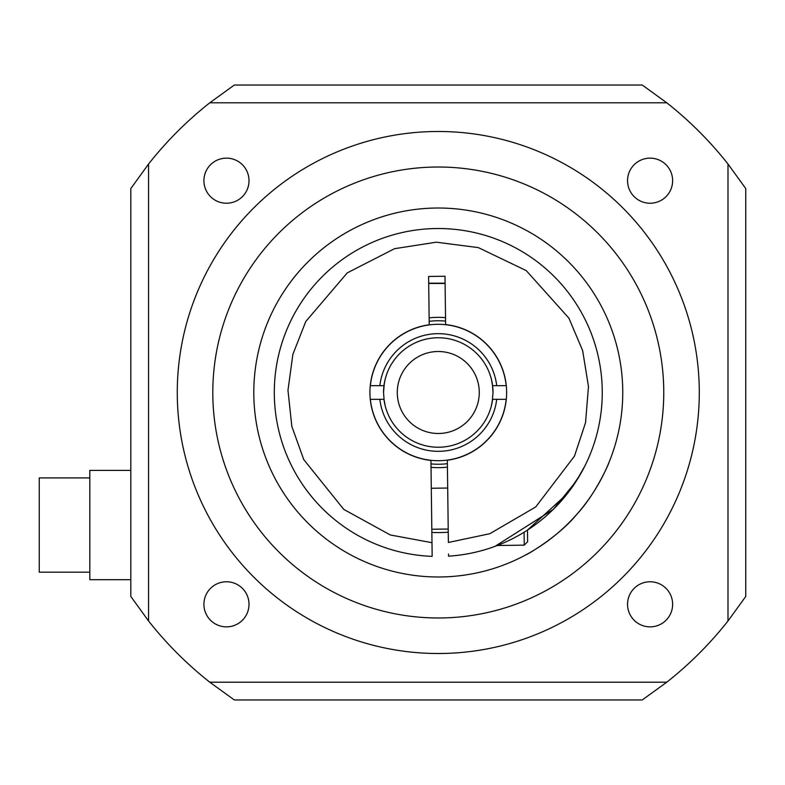 <?xml version="1.0" encoding="UTF-8"?>
<svg xmlns="http://www.w3.org/2000/svg" width="785" height="785" viewBox="0 0 785 785"><rect width="100%" height="100%" fill="white"/><g stroke="black" fill="none" stroke-linecap="round" stroke-linejoin="round"><path stroke-width="1.18" d="M431.858 532.426A140.073 140.073 0 0 0 448.255 532.21M445.095 283.179L428.688 283.179M438.275 617.981A225.481 225.481 0 0 0 663.757 392.5A225.481 225.481 0 0 0 438.275 167.019A225.481 225.481 0 0 0 212.804 392.5A225.481 225.481 0 0 0 438.275 617.981M438.275 131.487A261.012 261.012 0 0 0 177.273 392.5A261.012 261.012 0 0 0 438.275 653.512A261.012 261.012 0 0 0 699.288 392.5A261.012 261.012 0 0 0 438.275 131.487M525.391 555.123C530.081 553.15 560.235 534.87 577.004 514.106C596.404 493.196 609.631 461.747 609.091 462.198C609.68 461.649 596.394 493.206 577.034 514.077C560.166 534.938 530.111 553.111 525.391 555.123M650.088 626.862A22.549 22.549 0 0 1 627.549 604.313A22.549 22.549 0 0 1 650.088 581.764A22.549 22.549 0 0 1 672.637 604.313A22.549 22.549 0 0 1 650.088 626.862M650.088 203.237A22.549 22.549 0 0 1 627.549 180.687A22.549 22.549 0 0 1 650.088 158.138A22.549 22.549 0 0 1 672.637 180.687A22.549 22.549 0 0 1 650.088 203.237M226.463 203.237A22.549 22.549 0 0 1 203.914 180.687A22.549 22.549 0 0 1 226.463 158.138A22.549 22.549 0 0 1 249.012 180.687A22.549 22.549 0 0 1 226.463 203.237M226.463 626.862A22.549 22.549 0 0 1 203.914 604.313A22.549 22.549 0 0 1 226.463 581.764A22.549 22.549 0 0 1 249.012 604.313A22.549 22.549 0 0 1 226.463 626.862M438.275 576.985A184.485 184.485 0 0 1 253.8 392.5A184.485 184.485 0 0 1 438.275 208.015A184.485 184.485 0 0 1 622.76 392.5A184.485 184.485 0 0 1 438.275 576.985M209.791 102.796L234.322 85.025L642.228 85.025L666.769 102.796L209.791 102.796A368.97 368.97 0 0 0 148.571 164.016L148.571 620.984A368.97 368.97 0 0 0 209.791 682.204L666.769 682.204A368.97 368.97 0 0 0 727.989 620.984L727.989 164.016L745.75 188.547L745.75 596.453L727.989 620.984M666.769 102.796A368.97 368.97 0 0 1 727.989 164.016M666.769 682.204L642.228 699.975L234.322 699.975L209.791 682.204M148.571 620.984L130.81 596.453L130.81 188.547L148.571 164.016M384.336 383.188L383.541 392.5L384.13 400.487M385.268 406.159L383.973 399.329A54.734 54.734 0 0 0 492.587 399.329L491.292 406.159M492.215 401.812L493.019 392.5L492.43 384.513M491.292 378.841L492.587 385.671A54.734 54.734 0 0 0 383.973 385.671L379.842 385.671A58.836 58.836 0 0 1 496.719 385.671L492.587 385.671A54.734 54.734 0 0 1 493.019 392.5M429.179 321.34A71.739 71.739 0 0 1 445.576 321.124M447.381 463.66A71.739 71.739 0 0 1 430.985 463.876M438.275 351.503A40.997 40.997 0 0 1 479.272 392.5A40.997 40.997 0 0 1 438.275 433.497A40.997 40.997 0 0 1 397.279 392.5A40.997 40.997 0 0 1 438.275 351.503M506.266 399.329L506.188 399.329A68.256 68.256 0 0 1 370.373 399.329L370.294 399.329M428.698 283.454L445.095 283.454M506.188 399.329L496.719 399.329A58.836 58.836 0 0 1 379.842 399.329L370.373 399.329M383.541 392.5A54.734 54.734 0 0 1 383.973 385.671L385.013 379.881M379.842 385.671L370.373 385.671A68.256 68.256 0 0 1 506.188 385.671L496.719 385.671M379.842 399.329L383.973 399.329M492.587 399.329L496.719 399.329M130.81 470.392L89.814 470.392L89.814 579.713L130.81 579.713M89.814 477.908L39.25 477.908L39.25 572.196L89.814 572.196M436.195 228.533A163.987 163.987 0 0 0 274.308 390.479A163.987 163.987 0 0 0 432.162 556.369L431.986 542.69L390.351 534.977L343.791 509.406L303.766 459.598L291.834 426.402L287.977 390.312L292.884 354.339L305.777 321.507L347.245 272.886L394.531 248.688L436.372 242.192L478.359 247.618L526.254 270.609L568.929 318.17L582.656 350.659L588.475 386.495L585.541 422.673L574.453 456.154L535.704 506.973L489.801 533.712L448.382 542.474L447.342 460.226A68.324 68.324 0 0 0 445.615 324.568L445.007 276.251L428.61 276.457L429.218 324.774A68.324 68.324 0 0 0 430.945 460.432L432.162 556.369A163.987 163.987 0 0 1 274.308 390.479A163.987 163.987 0 0 1 436.195 228.533A163.987 163.987 0 0 1 602.144 386.318A163.987 163.987 0 0 1 448.559 556.163L448.529 553.984M494.962 546.38L553.307 509.377L576.18 481.234L584.972 465.799L580.311 474.474L567.133 493.922L527.491 530.091L527.638 541.699L524.262 545.153L524.105 532.23M312.479 497.69L308.005 492.107M348.501 529.728L349.374 530.297L348.501 529.728M429.13 317.896A75.164 75.164 0 0 1 445.527 317.689M447.43 467.104A75.164 75.164 0 0 1 431.034 467.31M448.215 529.041L431.819 529.247M524.262 545.153L497.288 545.496M447.695 488.044L431.299 488.25"/></g></svg>
